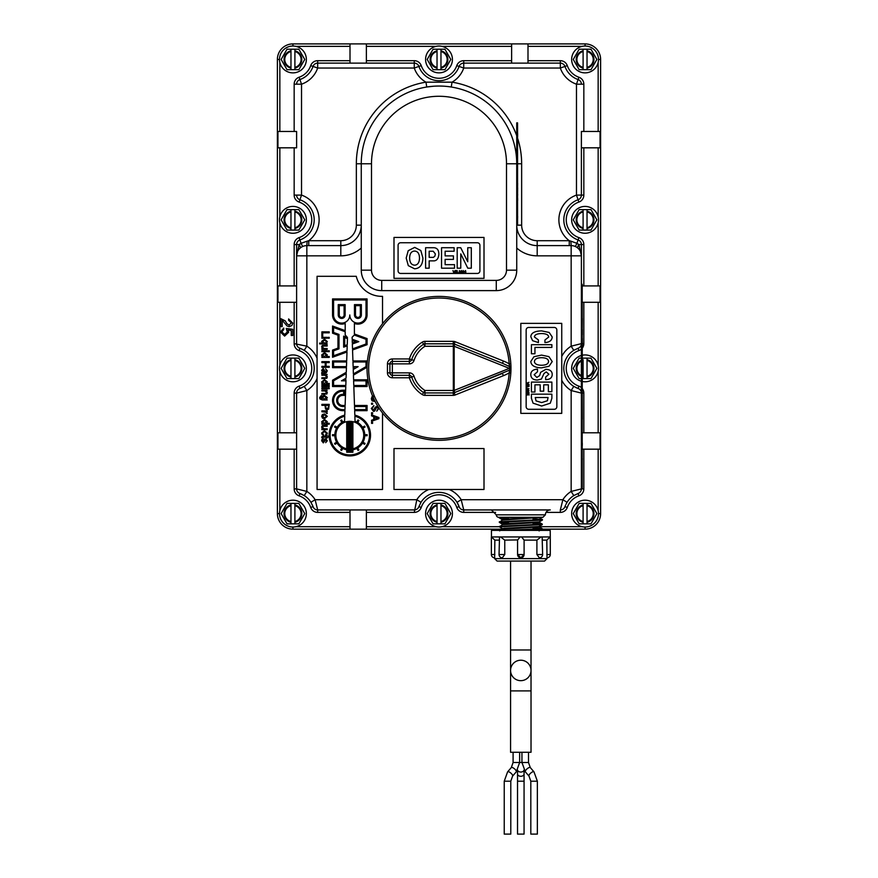 <?xml version="1.0" encoding="UTF-8"?>
<svg xmlns="http://www.w3.org/2000/svg" width="878" height="878" viewBox="0 0 878 878"><rect width="100%" height="100%" fill="white"/><g stroke="black" fill="none" stroke-linecap="round" stroke-linejoin="round"><path stroke-width="1.32" d="M502.468 529.16L366.378 529.16L502.468 529.16M296.61 285.921L277.382 285.921L277.382 513.608L277.382 449.174L296.61 449.174L296.61 432.799L277.382 432.799L277.382 302.284L296.61 302.284M292.934 46.029L292.934 43.9L350.004 43.9L292.934 43.9A15.552 15.552 0 0 0 277.382 59.452L277.382 147.822L296.61 147.822L296.61 131.459L277.382 131.459M366.378 63.128L366.378 43.9L511.622 43.9L350.004 43.9L350.004 63.128M511.622 63.128L511.622 43.9L585.066 43.9L527.996 43.9L527.996 63.128M582.29 302.284L600.618 302.284L600.618 513.608L600.618 131.459L581.39 131.459L581.39 195.103L581.39 131.459M508.56 523.025L499.33 522.366L502.238 520.116L542.922 517.296L498.737 517.296A2.458 2.458 0 0 1 496.279 514.837L545.381 514.837A4.906 4.906 0 0 1 550.286 509.931L491.373 509.931L496.279 514.837M502.501 528.666L499.439 526.866L502.381 524.66L539.399 522.432L539.421 521.817M539.52 517.296L505.75 519.063L502.359 519.425L502.194 520.138M499.615 530.883L502.523 529.204L539.257 526.976L539.279 526.361M499.297 522.322L542.406 520.094L539.224 521.905L505.015 523.672L502.348 524.023L502.337 524.682M499.439 526.866L542.264 524.638L538.796 526.504L504.411 528.282L502.457 528.611L502.479 529.225M280.433 332.038L283.737 328.043L283.737 329.557L281.838 331.928L284.604 334.452L287.315 332.016L286.228 328.416L292.736 329.327L292.736 335.495L291.255 335.495L291.255 330.523L287.962 330.04L288.686 332.257L284.626 336.098L280.433 332.038M287.029 325.936L282.222 320.24L282.222 326.605L280.806 326.605L280.806 318.659L285.229 320.854L286.919 323.664L289.147 325.2L291.386 322.753L288.61 320.36L288.61 318.944L292.736 323.104L291.902 325.475L289.158 326.693L287.029 325.936M277.382 147.822L277.382 285.921M279.511 513.608L277.382 513.608A15.552 15.552 0 0 0 292.934 529.16L350.004 529.16L350.004 509.931M581.39 147.822L600.618 147.822M600.618 131.459L600.618 59.452A15.552 15.552 0 0 0 585.066 43.9L585.066 46.029M600.618 285.921L582.202 285.921M582.29 449.174L600.618 449.174M600.618 432.799L582.29 432.799M517.68 530.389L542.154 529.149L585.066 529.16A15.552 15.552 0 0 0 600.618 513.608L598.489 513.608A13.422 13.422 0 0 0 578.361 501.986A13.422 13.422 0 0 0 578.361 525.231A13.422 13.422 0 0 0 598.489 513.608M533.111 529.16L537.106 529.16M508.56 509.931L463.738 509.931A4.906 4.906 0 0 1 459.095 506.628A21.281 21.281 0 0 0 457.021 502.315L459.095 506.628L456.779 507.44A7.364 7.364 0 0 0 463.738 512.39L495.62 512.39M294.163 449.174L294.163 488.881A7.364 7.364 0 0 0 299.102 495.829A18.822 18.822 0 0 1 310.713 507.44A7.364 7.364 0 0 0 317.671 512.39L317.671 509.931A4.906 4.906 0 0 1 313.029 506.628A4.906 4.906 0 0 0 317.671 509.931L315.114 499.703L310.955 502.315L313.029 506.628A4.906 4.906 0 0 0 317.671 509.931L414.262 509.931A4.906 4.906 0 0 0 418.905 506.628L420.979 502.315A21.281 21.281 0 0 1 457.021 502.315L461.18 499.703A26.186 26.186 0 0 0 449.152 489.474L393.992 489.474L393.992 448.559L484.008 448.559L484.008 489.474L449.152 489.474M576.824 387.977A21.281 21.281 0 0 0 578.086 388.46L573.762 386.386A21.281 21.281 0 0 1 573.762 350.333A21.281 21.281 0 0 0 573.762 386.386L571.161 390.545L581.39 393.103L581.39 488.881L571.161 491.428A26.186 26.186 0 0 0 562.886 499.703L461.18 499.703L463.738 509.931L550.286 509.931M583.837 285.921L583.837 244.578L581.39 244.578L581.39 255.838L581.39 244.578A4.906 4.906 0 0 0 578.086 239.935A21.281 21.281 0 0 1 578.086 199.745L576.473 195.103L583.837 195.103L583.837 147.822M573.762 386.386A21.281 21.281 0 0 1 573.762 350.333L578.086 348.259A4.906 4.906 0 0 0 581.39 343.627A4.906 4.906 0 0 1 578.086 348.259A4.906 4.906 0 0 0 581.39 343.627L581.39 255.838L578.876 244.578A4.906 1.888 -48.1 0 0 577.987 248.233L578.602 248.836M561.744 380.273L561.744 413.373L520.83 413.373L520.83 323.356L561.744 323.356L561.744 380.273A26.186 26.186 0 0 0 571.161 390.545L571.161 491.428L573.762 495.587L578.086 493.513A4.906 4.906 0 0 0 581.39 488.881A4.906 4.906 0 0 1 578.086 493.513A21.281 21.281 0 0 0 577.801 493.612M573.762 495.587A21.281 21.281 0 0 0 567.045 502.315A21.281 21.281 0 0 1 573.762 495.587A21.281 21.281 0 0 0 567.045 502.315L565.904 504.389M565.454 505.388A21.281 21.281 0 0 0 564.971 506.628L565.212 505.958M310.713 507.44L313.029 506.628A21.281 21.281 0 0 0 312.546 505.366M301.165 493.996A21.281 21.281 0 0 0 299.914 493.513L304.238 495.587A21.281 21.281 0 0 1 310.955 502.315A21.281 21.281 0 0 0 304.238 495.587L306.839 491.428L296.61 488.881L296.61 449.174M296.61 432.799L296.61 393.103A4.906 4.906 0 0 1 299.914 388.46A21.281 21.281 0 0 0 301.165 387.977M301.176 348.753A21.281 21.281 0 0 0 299.914 348.259L304.238 350.333L306.839 346.173L294.163 343.627A7.364 7.364 0 0 0 299.102 350.585A18.822 18.822 0 0 1 299.102 386.144A7.364 7.364 0 0 0 294.163 393.103L294.163 432.799M299.102 386.144L299.914 388.46A4.906 4.906 0 0 0 296.61 393.103L306.839 390.545L304.238 386.386A21.281 21.281 0 0 0 304.238 350.333A21.281 21.281 0 0 1 304.238 386.386L299.914 388.46A4.906 4.906 0 0 0 296.61 393.103L296.61 488.881A4.906 4.906 0 0 0 299.914 493.513L299.102 495.829M300.013 248.233A4.906 1.888 48.1 0 0 299.124 244.578L296.61 255.838L296.61 244.578L296.61 343.627A4.906 4.906 0 0 0 299.914 348.259L299.102 350.585M296.61 131.459L296.61 147.822M583.837 131.459L583.837 84.189L581.39 84.189A4.906 4.906 0 0 0 578.086 79.547A21.281 21.281 0 0 1 564.971 66.432L560.329 68.045A26.186 26.186 0 0 0 576.473 84.189L578.086 79.547A21.281 21.281 0 0 1 564.971 66.432A4.906 4.906 0 0 0 560.329 63.128L463.738 63.128A4.906 4.906 0 0 0 459.095 66.432A21.281 21.281 0 0 1 418.905 66.432L414.262 68.045A26.186 26.186 0 0 0 425.973 82.17A82.653 82.653 0 0 0 356.347 163.78L356.347 225.152A15.552 15.552 0 0 1 340.807 240.704L308.749 240.704L308.749 245.61M449.36 86.735L451.248 87.01L452.027 82.17A26.186 26.186 0 0 0 463.738 68.045L459.095 66.432A21.281 21.281 0 0 1 418.905 66.432A4.906 4.906 0 0 0 414.262 63.128L317.671 63.128A4.906 4.906 0 0 0 313.029 66.432A21.281 21.281 0 0 1 299.914 79.547L301.527 84.189A26.186 26.186 0 0 0 317.671 68.045L310.713 65.62A18.822 18.822 0 0 1 299.102 77.231A7.364 7.364 0 0 0 294.163 84.189L294.163 131.459M516.736 248.024A30.686 30.686 0 0 0 537.193 255.838L571.161 255.838L571.161 245.61A10.229 10.229 0 0 1 581.39 255.838A10.229 10.229 0 0 0 571.161 245.61L537.193 245.61L571.161 245.61L570.854 241.165L576.923 243.305L578.086 239.935A4.906 4.906 0 0 1 581.39 244.578L578.876 244.578L576.923 243.305L575.353 246.509M433.666 86.231L426.752 87.01L425.973 82.17L452.027 82.17A82.653 82.653 0 0 1 516.736 135.717M569.251 245.61L569.251 240.704L537.193 240.704A15.552 15.552 0 0 1 521.653 225.152L521.653 163.78A82.653 82.653 0 0 0 517.636 138.351M350.004 60.681L317.671 60.681L317.671 63.128A4.906 4.906 0 0 0 313.029 66.432A21.281 21.281 0 0 1 299.914 79.547A4.906 4.906 0 0 0 296.61 84.189L301.527 84.189L301.527 195.103L299.914 199.745A4.906 4.906 0 0 1 296.61 195.103L301.527 195.103A26.186 26.186 0 0 1 308.749 240.704L307.146 241.165L306.839 245.61A10.229 10.229 0 0 0 296.61 255.838L296.61 255.827A10.229 10.229 0 0 1 306.839 245.61L306.839 255.838L340.807 255.838A30.686 30.686 0 0 0 361.264 248.024M302.647 246.509L301.077 243.305L299.124 244.578L294.163 244.578L294.163 285.921M307.146 241.165L301.077 243.305L299.914 239.935A4.906 4.906 0 0 0 296.61 244.578A4.906 4.906 0 0 1 299.914 239.935L299.102 237.62A7.364 7.364 0 0 0 294.163 244.578M570.854 241.165L569.251 240.704A26.186 26.186 0 0 1 576.473 195.103L576.473 84.189L581.39 84.189A4.906 4.906 0 0 0 578.086 79.547L578.898 77.231A18.822 18.822 0 0 1 567.287 65.62A7.364 7.364 0 0 0 560.329 60.681L527.996 60.681M516.736 270.161L516.736 163.78A77.736 77.736 0 0 0 439 86.044A77.736 77.736 0 0 0 361.264 163.78L361.264 270.161A20.457 20.457 0 0 0 381.721 290.618L496.279 290.618A20.457 20.457 0 0 0 516.736 270.161L506.507 270.161A10.229 10.229 0 0 1 496.279 280.389L496.279 290.618M356.347 225.152L361.264 225.152A20.457 20.457 0 0 1 340.807 245.61L306.839 245.61M294.163 147.822L294.163 195.103L296.61 195.103A4.906 4.906 0 0 0 299.914 199.745A21.281 21.281 0 0 1 299.914 239.935A21.281 21.281 0 0 0 299.914 199.745L299.102 202.061A18.822 18.822 0 0 1 299.102 237.62M583.837 244.578A7.364 7.364 0 0 0 578.898 237.62L578.086 239.935A21.281 21.281 0 0 1 578.086 199.745A4.906 4.906 0 0 0 581.39 195.103A4.906 4.906 0 0 1 578.086 199.745L578.898 202.061A7.364 7.364 0 0 0 583.837 195.103M546.039 512.39L560.329 512.39L560.329 509.931A4.906 4.906 0 0 0 564.971 506.628A4.906 4.906 0 0 1 560.329 509.931L562.886 499.703L567.045 502.315M382.534 412.989L382.534 489.474L317.068 489.474L317.068 276.307L356.259 276.307A26.186 26.186 0 0 0 382.534 296.336L382.534 323.73M463.738 509.931A4.906 4.906 0 0 1 459.095 506.628A4.906 4.906 0 0 0 463.738 509.931L463.738 512.39M428.848 489.474A26.186 26.186 0 0 0 416.82 499.703L420.979 502.315A21.281 21.281 0 0 1 457.021 502.315M317.068 378.506A26.186 26.186 0 0 1 306.839 390.545L306.839 491.428A26.186 26.186 0 0 1 315.114 499.703L416.82 499.703L414.262 512.39A7.364 7.364 0 0 0 421.22 507.44A18.822 18.822 0 0 1 456.779 507.44M578.086 388.46A4.906 4.906 0 0 1 581.39 393.103A4.906 4.906 0 0 0 578.086 388.46L578.898 386.144A18.822 18.822 0 0 1 578.898 350.585A7.364 7.364 0 0 0 581.39 349.115M573.762 350.333L571.161 346.173A26.186 26.186 0 0 0 561.744 356.457M581.39 343.627L571.161 346.173L571.161 255.838L581.39 255.838M321.644 440.756L322.127 439.077L323.433 438.594L322.358 440.745L323.214 442.062L324.838 439L325.749 438.748L327.318 440.789L325.683 442.666L326.539 440.646L325.716 439.538L323.324 442.885L321.644 440.756M321.633 437.277L322.402 436.322L326.396 436.322L326.396 435.587L328.613 436.322L327.176 438.012L326.396 438.012L326.396 437.167L322.654 437.167L322.456 438.012L321.633 437.277M322.061 434.412L321.644 433.03L324.377 430.703L327.318 433.106L326.89 434.5L325.387 435.214L326.539 433.095L324.421 431.603L322.435 433.073L323.697 435.214L322.061 434.412M321.875 428.793L322.456 428.793L321.644 427.081L322.292 425.665L327.176 425.435L327.176 426.291L323.28 426.291L322.413 427.279L324.015 428.793L327.176 428.793L327.176 429.649L321.875 429.649L321.875 428.793M324.553 417.84L322.489 416.315L324.553 414.789L326.473 416.315L324.553 417.84M322.511 418.18L321.644 416.315L322.424 414.515L324.553 413.922L327.318 416.315L324.553 418.707L322.511 418.18M326.045 412.21L321.875 411.738L321.875 410.882L327.176 410.882L327.176 411.738L326.32 411.738L327.296 413.428L326.429 413.428L326.045 412.21M324.388 399.128L322.424 397.679L324.311 396.23L326.396 397.58L324.388 399.128M319.965 398.93L319.636 397.591L321.26 395.517L320.382 397.613L322.094 399.106L321.644 397.46L322.347 396L324.443 395.33L327.318 397.591L326.495 399.128L327.176 399.973L322.314 399.973L319.965 398.93M321.875 393.487L325.727 393.487L326.55 392.4L324.926 390.973L321.875 390.973L321.875 390.128L327.176 390.128L326.484 390.973L327.318 392.543L326.825 393.97L321.875 394.332L321.875 393.487M328.185 387.846L329.239 387.846L329.239 388.702L328.185 388.702L328.185 387.846M321.875 387.846L327.176 387.846L327.176 388.702L321.875 388.702L321.875 387.846M321.875 385.629L329.239 385.629L329.239 386.474L321.875 386.474L321.875 385.629M323.62 372.02L322.358 370.351L323.214 369.397L324.443 372.009L323.62 372.02M321.644 372.843L322.402 372.052L321.644 370.275L323.203 368.53L325.573 372.02L326.561 370.659L325.584 368.793L327.318 370.79L326.254 372.909L321.732 373.501L321.644 372.843M321.875 366.367L325.233 366.367L325.233 362.592L321.875 362.592L321.875 361.648L329.239 361.648L329.239 362.592L326.067 362.592L326.067 366.367L329.239 366.367L329.239 367.311L321.875 367.311L321.875 366.367M324.542 343.079L322.5 341.498L324.443 340.137L326.539 341.564L325.936 342.727L324.542 343.079M319.658 343.079L322.445 343.079L321.644 341.432L324.487 339.182L327.318 341.564L326.539 343.188L327.176 343.924L319.658 343.924L319.658 343.079M328.185 337.35L329.239 337.35L329.239 338.206L328.185 338.206L328.185 337.35M321.875 337.35L327.176 337.35L327.176 338.206L321.875 338.206L321.875 337.35M321.875 331.873L329.239 331.873L329.239 332.817L322.709 332.817L322.709 336.45L321.875 336.45L321.875 331.873M371.548 422.296L372.59 422.296L372.59 423.35L371.548 423.35L371.548 422.296M375.136 401.542L372.096 400.917L371.317 398.744L372.096 396.527L373.512 395.89M373.545 396.834L372.107 398.744L373.611 400.598L374.654 400.598M371.548 403.2L372.59 403.2L372.59 404.253L371.548 404.253L371.548 403.2M379.011 408.127L376.761 411.167L378.242 408.413L376.969 406.755L374.73 411.014L373.534 411.398L371.317 408.479L373.874 405.614L372.14 408.687L373.512 410.421L375.104 407.348L377.65 405.987M371.548 412.748L372.59 412.748L372.59 413.801L371.548 413.801L371.548 412.748M374.533 419.19L374.533 416.907L377.781 418.115L374.533 419.19M371.548 420.222L373.743 419.475L373.743 416.655L371.548 415.865L371.548 414.855L378.912 417.533L378.912 418.685L371.548 421.275L371.548 420.222M321.875 348.555L322.456 348.555L321.644 346.843L322.292 345.427L327.176 345.197L327.176 346.042L323.28 346.042L322.413 347.029L324.015 348.555L327.176 348.555L327.176 349.4L321.875 349.4L321.875 348.555M321.875 350.816L327.176 350.816L327.176 351.672L321.875 351.672L321.875 350.816M328.185 350.816L329.239 350.816L329.239 351.672L328.185 351.672L328.185 350.816M324.399 356.545L322.435 355.085L324.509 353.604L326.451 354.921L324.399 356.545M321.875 356.655L322.467 356.655L321.644 355.019L324.509 352.649L327.318 354.899L326.55 356.545L329.239 356.545L329.239 357.39L321.875 357.39L321.875 356.655M321.875 377.781L325.727 377.781L326.55 376.695L324.926 375.268L321.875 375.268L321.875 374.423L327.176 374.423L326.484 375.268L327.318 376.827L326.825 378.264L321.875 378.627L321.875 377.781M324.399 383.477L322.435 382.018L324.509 380.536L326.451 381.853L324.399 383.477M321.875 383.598L322.467 383.598L321.644 381.952L324.509 379.592L327.318 381.842L326.55 383.477L329.239 383.477L329.239 384.334L321.875 384.334L321.875 383.598M327.143 408.731L325.826 407.699L325.826 405.318L328.394 405.318L328.394 407.568L327.143 408.731M325.551 409.082L324.992 405.318L321.875 405.318L321.875 404.374L329.239 404.374L328.624 409.148L327.143 409.686L325.551 409.082M324.399 423.317L322.435 421.857L324.509 420.375L326.451 421.703L324.399 423.317M321.875 423.437L322.467 423.437L321.644 421.791L324.509 419.432L327.318 421.681L326.55 423.317L329.239 423.317L329.239 424.173L321.875 424.173L321.875 423.437M345.197 334.935L345.197 331.73L333.574 327.505L333.574 332.466L338.996 334.43L338.996 348.851L333.574 350.827L333.574 355.788L347.029 350.893L347.205 345.866L343.649 347.161L343.649 336.131L347.49 337.525L345.197 334.935M367.037 367.256L353.428 375.115L353.593 379.79L367.07 379.79L367.07 386.518L353.823 386.518L354.492 405.482L367.07 405.482L367.07 410.663L354.668 410.663L354.822 415.107A20.71 20.71 0 0 1 366.839 446.99A20.71 20.71 0 0 1 332.773 446.99A20.71 20.71 0 0 1 344.78 415.107L344.933 410.663L342.771 410.663A10.229 10.229 0 0 1 332.542 400.434A10.229 10.229 0 0 1 342.771 390.205L344.692 390.205L344.692 395.374L342.771 395.374A5.048 5.048 0 0 0 337.723 400.434A5.048 5.048 0 0 0 342.771 405.482L345.12 405.482L345.778 386.518L332.542 386.518L332.542 380.229L346.283 372.294L346.437 367.673L332.542 367.673L332.542 360.946L346.678 360.946L346.986 352.001L332.542 357.258L332.542 350.102L337.953 348.127L337.953 335.155L332.542 333.19L332.542 326.023L345.197 330.633L345.197 323.422A9.153 9.153 0 0 1 332.542 314.972L332.542 298.926L367.07 298.926L367.07 314.972A9.153 9.153 0 0 1 354.405 323.422L354.405 333.98L367.07 338.59L367.07 344.703L352.55 349.982L352.934 360.946L367.07 360.946L367.07 366.093M344.571 421.199L344.747 416.194A19.678 19.678 0 0 0 333.673 446.485A19.678 19.678 0 0 0 365.928 446.485A19.678 19.678 0 0 0 354.866 416.194L355.041 421.199A14.959 14.959 0 0 1 356.83 422L358.015 419.947L358.915 420.463L357.73 422.516A14.959 14.959 0 0 1 362.493 427.29L364.546 426.104L365.061 426.993L363.009 428.179A14.959 14.959 0 0 1 364.754 434.687L367.125 434.687L367.125 435.729L364.754 435.729A14.959 14.959 0 0 1 363.009 442.238L365.061 443.423L364.546 444.312L362.493 443.127A14.959 14.959 0 0 1 357.73 447.901L358.915 449.953L358.015 450.469L356.83 448.417A14.959 14.959 0 0 1 352.89 449.843L352.89 452.247L346.722 452.247L346.722 449.843A14.959 14.959 0 0 1 342.771 448.417L341.597 450.469L340.697 449.953L341.882 447.901A14.959 14.959 0 0 1 337.119 443.127L335.067 444.312L334.551 443.423L336.592 442.238A14.959 14.959 0 0 1 334.858 435.729L332.488 435.729L332.488 434.687L334.858 434.687A14.959 14.959 0 0 1 336.592 428.179L334.551 426.993L335.067 426.104L337.119 427.29A14.959 14.959 0 0 1 341.882 422.516L340.697 420.463L341.597 419.947L342.771 422A14.959 14.959 0 0 1 344.571 421.199M344.977 409.62L345.087 406.514L342.771 406.514A6.091 6.091 0 0 1 336.68 400.434A6.091 6.091 0 0 1 342.771 394.343L343.649 394.343L343.649 391.237L342.771 391.237A9.197 9.197 0 0 0 333.574 400.434A9.197 9.197 0 0 0 342.771 409.62L344.977 409.62M345.822 385.486L345.976 380.822L341.465 380.822L346.075 378.166L346.239 373.512L333.574 380.822L333.574 385.486L345.822 385.486M346.02 379.79L345.339 379.79L346.02 379.79M346.47 366.642L346.634 361.977L333.574 361.977L333.574 366.642L346.47 366.642M347.238 344.747L347.458 338.612L344.692 337.602L344.692 345.68L347.238 344.747M354.525 406.514L354.635 409.62L366.027 409.62L366.027 406.514L354.525 406.514M353.625 380.822L353.79 385.486L366.027 385.486L366.027 380.822L353.625 380.822M353.23 369.473L353.384 373.94L366.027 366.642L366.027 361.977L352.967 361.977L353.132 366.642L358.136 366.642L353.23 369.473M353.165 367.673L353.186 368.299L354.273 367.673L353.165 367.673M352.341 344L352.517 348.895L366.027 343.978L366.027 339.314L354.295 335.045L352.1 337.229L352.177 339.226L358.806 341.641L352.341 344M352.21 340.346L352.308 342.903L355.777 341.641L352.21 340.346M360.331 305.654L360.331 314.972A2.414 2.414 0 0 1 357.917 317.397A2.414 2.414 0 0 1 355.502 314.972L355.502 305.654L360.331 305.654M361.374 304.622L361.374 314.972A3.457 3.457 0 0 1 357.917 318.429A3.457 3.457 0 0 1 354.46 314.972L354.46 304.622L361.374 304.622M366.027 299.958L366.027 314.972A8.111 8.111 0 0 1 357.917 323.093A8.111 8.111 0 0 1 349.806 314.972A8.111 8.111 0 0 1 341.696 323.093A8.111 8.111 0 0 1 333.574 314.972L333.574 299.958L366.027 299.958M352.89 421.627A13.927 13.927 0 0 1 352.89 448.79L352.89 421.627M351.848 448.976L351.848 421.44A13.927 13.927 0 0 0 351.178 421.352L351.178 449.064A13.927 13.927 0 0 0 351.848 448.976M350.135 421.286L350.135 449.13A13.927 13.927 0 0 1 349.466 449.13L349.466 421.286A13.927 13.927 0 0 1 350.135 421.286M348.434 421.352L348.434 449.064A13.927 13.927 0 0 1 347.754 448.976L347.754 421.44A13.927 13.927 0 0 1 348.434 421.352M346.722 448.79L346.722 421.627A13.927 13.927 0 0 0 346.722 448.79M351.848 450.03A14.959 14.959 0 0 1 347.754 450.03L347.754 451.215L351.848 451.215L351.848 450.03M344.11 314.972A2.414 2.414 0 0 1 341.696 317.397A2.414 2.414 0 0 1 339.27 314.972L339.27 305.654L344.11 305.654L344.11 314.972M345.142 314.972A3.457 3.457 0 0 1 341.696 318.429A3.457 3.457 0 0 1 338.239 314.972L338.239 304.622L345.142 304.622L345.142 314.972M537.193 255.838L537.193 245.61A20.457 20.457 0 0 1 516.736 225.152L517.559 225.152L517.559 122.865L516.736 122.865L516.736 127.979L517.559 127.979M484.008 237.433L484.008 278.348L393.992 278.348L393.992 237.433L484.008 237.433M366.378 509.931L366.378 529.16L350.004 529.16M540.936 528.896L533.111 528.446M542.264 524.638L542.264 524.067L533.111 523.409M541.078 524.353L533.111 523.903M542.406 520.094L542.406 519.513L533.111 518.865M541.21 519.809L533.111 519.348M508.56 518.481L499.187 517.822L503.807 517.296M505.179 530.389L542.154 528.655L533.111 527.963M499.472 526.339L542.297 524.111M499.33 521.795L542.439 519.556M463.628 271.796L462.805 272.542L462.805 271.05L463.628 271.796M463.957 271.796L463.178 273.08L462.388 271.807L463.178 270.523L463.957 271.796M433.238 251.24L435.4 254.005L434.819 256.266L433.337 257.364L429.166 257.364L429.166 251.24L433.238 251.24M438.857 254.258C438.517 258.351 436.948 260.557 434.149 260.876L429.166 260.876L429.166 268.185L425.589 268.185L425.589 247.717L433.765 247.717C437.134 247.87 438.835 250.043 438.857 254.258M414.515 251.064C417.741 251.207 419.399 253.566 419.497 258.121C419.322 262.577 417.741 264.926 414.756 265.178C411.442 265.013 409.741 262.632 409.631 258.011C409.752 253.555 411.387 251.24 414.515 251.064M422.933 258.143C422.625 264.904 419.838 268.459 414.57 268.8L408.314 265.639L406.196 258.077L408.204 250.702L414.712 247.387L420.836 250.548L422.933 258.143M454.53 268.185L441.546 268.185L441.546 247.717L454.124 247.717L454.124 251.24L445.124 251.24L445.124 255.882L453.432 255.882L453.432 259.394L445.124 259.394L445.124 264.662L454.53 264.662L454.53 268.185M471.31 268.185L467.776 268.185L460.763 253.874L460.763 268.185L457.186 268.185L457.186 247.717L460.72 247.717L467.733 261.754L467.733 247.717L471.31 247.717L471.31 268.185M455.013 270.578L453.816 273.025L452.96 270.578L453.992 272.608L455.013 270.578M455.243 273.025L455.243 270.578L456.779 270.578L455.572 270.863L455.572 271.532L456.703 271.532L455.572 271.829L455.572 272.74L456.779 273.025L455.243 273.025M458.557 273.025L457.142 273.025L457.142 270.578L457.46 272.74L458.557 273.025M460.138 273.025L458.942 273.025L459.446 270.567L460.138 273.025M461.784 271.796L460.961 272.542L460.972 271.05L461.784 271.796M462.113 271.796L461.334 273.08L460.544 271.807L461.334 270.523L462.113 271.796M465.241 270.962L465.241 271.917L464.418 271.917L465.241 270.962M465.856 272.18L465.241 273.025L465.241 272.18L464.155 271.84L465.559 270.578L465.856 272.18M400.642 273.442A2.557 2.557 0 0 1 398.085 270.885L398.085 245.313A2.557 2.557 0 0 1 400.642 242.756L477.358 242.756A2.557 2.557 0 0 1 479.915 245.313L479.915 270.885A2.557 2.557 0 0 1 477.358 273.442L400.642 273.442M527.338 395.122L526.646 393.662L527.338 394.793L527.755 393.761L529.017 393.761L529.017 395.111L528.073 394.079L527.338 395.122M527.788 391.149L527.041 390.326L528.534 390.326L527.788 391.149M527.788 391.478L526.504 390.699L527.788 389.909L529.061 390.699L527.788 391.478M526.559 389.503L526.559 388.306L529.028 388.811L526.559 389.503M526.559 387.922L526.559 386.496L529.017 386.496L526.855 386.825L526.559 387.922M526.559 384.608L529.017 384.608L529.017 386.144L528.721 384.926L528.051 384.926L528.051 386.057L527.766 384.926L526.855 384.926L526.559 386.144L526.559 384.608M529.017 384.366L526.559 383.17L529.017 382.325L526.976 383.357L529.017 384.366M548.541 361.44C548.388 363.909 546.039 365.182 541.474 365.259C537.029 365.127 534.68 363.92 534.428 361.626C534.592 359.091 536.974 357.785 541.594 357.697C546.05 357.796 548.366 359.036 548.541 361.44M541.463 367.871C534.691 367.63 531.146 365.5 530.806 361.484L533.967 356.72L541.528 355.096L548.904 356.622L552.218 361.582L549.046 366.258L541.463 367.871M531.42 353.768L531.42 344.692L551.878 344.692L551.878 347.425L534.943 347.425L534.943 353.768L531.42 353.768M538.412 342.585L532.606 340.697L530.806 336.724C531.08 332.981 534.691 331.05 541.638 330.896L549.167 332.444L552.218 336.976C551.966 340.412 549.54 342.288 544.942 342.585L544.942 339.984L548.695 337.053C548.52 334.803 546.127 333.64 541.528 333.552C536.963 333.662 534.592 334.792 534.395 336.954L538.412 339.951L538.412 342.585M537.457 380.053C533.1 379.954 530.872 378.1 530.773 374.489C530.894 371.251 533.122 369.462 537.49 369.111L537.49 371.745L534.164 374.719L536.831 377.441L539.652 375.586L540.607 372.349L545.787 369.353C549.935 369.462 552.075 371.131 552.218 374.357C552.13 377.814 549.935 379.57 545.644 379.625L545.644 377.079L548.871 374.247L546.237 371.91L544.02 373.501L541.452 379.033L537.457 380.053M531.42 392.016L531.42 382.095L551.878 382.095L551.878 391.698L548.366 391.698L548.366 384.827L543.723 384.827L543.723 391.171L540.2 391.171L540.2 384.827L534.943 384.827L534.943 392.016L531.42 392.016M547.389 400.752L541.671 402.574L536.052 400.906L535.251 397.504L548.07 397.504L547.389 400.752M541.638 406.02L533.045 403.156L531.42 398.338L531.42 394.167L551.878 394.167L551.878 398.283L550.276 403.211L541.638 406.02M527.788 392.982L527.041 392.17L528.797 392.532L527.788 392.982M527.788 393.322L526.504 392.532L527.788 391.753L529.061 392.532L527.788 393.322M526.152 330.007A2.557 2.557 0 0 1 528.71 327.45L554.281 327.45A2.557 2.557 0 0 1 556.839 330.007L556.839 406.723A2.557 2.557 0 0 1 554.281 409.28L528.71 409.28A2.557 2.557 0 0 1 526.152 406.723L526.152 330.007M504.235 781.2L504.235 834.1L510.787 834.1L510.787 781.2L512.576 776.108A3.271 1.152 40.9 0 0 511.742 773.968A3.271 1.152 40.9 0 0 507.627 771.828L504.235 781.2L510.787 781.2M530.817 834.1L537.358 834.1L537.358 781.2L530.817 781.2L530.817 834.1M517.526 781.2L517.526 834.1L524.067 834.1L524.067 781.2L517.526 781.2L517.526 770.127M510.568 690.898L510.568 752.27L531.025 752.27L531.025 670.441A10.229 10.229 0 0 0 520.797 660.212A10.229 10.229 0 0 0 510.568 670.441A10.229 10.229 0 0 0 520.797 680.669A10.229 10.229 0 0 0 531.025 670.441A10.229 10.229 0 0 1 520.797 680.669A10.229 10.229 0 0 1 510.568 670.441L510.568 690.898L531.025 690.898M294.898 505.673A8.187 8.187 0 0 1 294.898 521.554L294.898 523.837L290.969 523.837L290.969 521.554A8.187 8.187 0 0 1 290.969 505.673L290.969 503.379L298.838 503.379L304.743 513.608L298.838 523.837L294.898 523.837L294.898 522.256A8.857 8.857 0 0 0 294.898 504.971L294.898 521.554M287.029 503.379L290.969 503.379L290.969 504.971A8.857 8.857 0 0 0 290.969 522.256L290.969 523.837L287.029 523.837L281.125 513.608L287.029 503.379L281.125 513.608L287.029 523.837M294.898 503.379L294.898 504.971L294.898 503.379M290.969 521.554L290.969 505.673M298.838 503.379L304.743 513.608L298.838 523.837M306.356 513.608A13.422 13.422 0 0 0 286.217 501.986A13.422 13.422 0 0 0 286.217 525.231A13.422 13.422 0 0 0 306.356 513.608M294.898 360.419A8.187 8.187 0 0 1 294.898 376.311L294.898 378.594L290.969 378.594L290.969 376.311A8.187 8.187 0 0 1 290.969 360.419L290.969 358.136L298.838 358.136L304.743 368.365L298.838 378.594L294.898 378.594L294.898 377.002A8.857 8.857 0 0 0 294.898 359.728L294.898 376.311M287.029 358.136L290.969 358.136L290.969 359.728A8.857 8.857 0 0 0 290.969 377.002L290.969 378.594L287.029 378.594L281.125 368.365L287.029 358.136L281.125 368.365L287.029 378.594M294.898 358.136L294.898 359.728L294.898 358.136M290.969 376.311L290.969 360.419M298.838 358.136L304.743 368.365L298.838 378.594M306.356 368.365A13.422 13.422 0 0 0 286.217 356.742A13.422 13.422 0 0 0 286.217 379.987A13.422 13.422 0 0 0 306.356 368.365M294.898 211.894A8.187 8.187 0 0 1 294.898 227.786L294.898 230.069L290.969 230.069L290.969 227.786A8.187 8.187 0 0 1 290.969 211.894L290.969 209.612L298.838 209.612L304.743 219.84L298.838 230.069L294.898 230.069L294.898 228.478A8.857 8.857 0 0 0 294.898 211.203L294.898 227.786M287.029 209.612L290.969 209.612L290.969 211.203A8.857 8.857 0 0 0 290.969 228.478L290.969 230.069L287.029 230.069L281.125 219.84L287.029 209.612L281.125 219.84L287.029 230.069M294.898 209.612L294.898 211.203L294.898 209.612M290.969 227.786L290.969 211.894M298.838 209.612L304.743 219.84L298.838 230.069M306.356 219.84A13.422 13.422 0 0 0 286.217 208.218A13.422 13.422 0 0 0 286.217 231.463A13.422 13.422 0 0 0 306.356 219.84M294.898 51.506A8.187 8.187 0 0 1 294.898 67.386L294.898 69.68L290.969 69.68L290.969 67.386A8.187 8.187 0 0 1 290.969 51.506L290.969 49.223L298.838 49.223L304.743 59.452L298.838 69.68L294.898 69.68L294.898 68.089A8.857 8.857 0 0 0 294.898 50.814L294.898 67.386M287.029 49.223L290.969 49.223L290.969 50.814A8.857 8.857 0 0 0 290.969 68.089L290.969 69.68L287.029 69.68L281.125 59.452L287.029 49.223L281.125 59.452L287.029 69.68M294.898 49.223L294.898 50.814L294.898 49.223M290.969 67.386L290.969 51.506M298.838 49.223L304.743 59.452L298.838 69.68M306.356 59.452A13.422 13.422 0 0 0 286.217 47.829A13.422 13.422 0 0 0 286.217 71.074A13.422 13.422 0 0 0 306.356 59.452M440.965 51.506A8.187 8.187 0 0 1 440.965 67.386L440.965 69.68L437.035 69.68L437.035 67.386A8.187 8.187 0 0 1 437.035 51.506L437.035 49.223L444.905 49.223L450.809 59.452L444.905 69.68L440.965 69.68L440.965 68.089A8.857 8.857 0 0 0 440.965 50.814L440.965 67.386M433.095 49.223L437.035 49.223L437.035 50.814A8.857 8.857 0 0 0 437.035 68.089L437.035 69.68L433.095 69.68L427.191 59.452L433.095 49.223L427.191 59.452L433.095 69.68M440.965 49.223L440.965 50.814L440.965 49.223M437.035 67.386L437.035 51.506M444.905 49.223L450.809 59.452L444.905 69.68M452.422 59.452A13.422 13.422 0 0 0 432.294 47.829A13.422 13.422 0 0 0 432.294 71.074A13.422 13.422 0 0 0 452.422 59.452M587.031 51.506A8.187 8.187 0 0 1 587.031 67.386L587.031 69.68L583.102 69.68L583.102 67.386A8.187 8.187 0 0 1 583.102 51.506L583.102 49.223L590.971 49.223L596.875 59.452L590.971 69.68L587.031 69.68L587.031 68.089A8.857 8.857 0 0 0 587.031 50.814L587.031 67.386M579.162 49.223L583.102 49.223L583.102 50.814A8.857 8.857 0 0 0 583.102 68.089L583.102 69.68L579.162 69.68L573.257 59.452L579.162 49.223L573.257 59.452L579.162 69.68M587.031 49.223L587.031 50.814L587.031 49.223M583.102 67.386L583.102 51.506M590.971 49.223L596.875 59.452L590.971 69.68M598.489 59.452A13.422 13.422 0 0 0 578.361 47.829A13.422 13.422 0 0 0 578.361 71.074A13.422 13.422 0 0 0 598.489 59.452L600.618 59.452M587.031 211.894A8.187 8.187 0 0 1 587.031 227.786L587.031 230.069L583.102 230.069L583.102 227.786A8.187 8.187 0 0 1 583.102 211.894L583.102 209.612L590.971 209.612L596.875 219.84L590.971 230.069L587.031 230.069L587.031 228.478A8.857 8.857 0 0 0 587.031 211.203L587.031 227.786M579.162 209.612L583.102 209.612L583.102 211.203A8.857 8.857 0 0 0 583.102 228.478L583.102 230.069L579.162 230.069L573.257 219.84L579.162 209.612L573.257 219.84L579.162 230.069M587.031 209.612L587.031 211.203L587.031 209.612M583.102 227.786L583.102 211.894M590.971 209.612L596.875 219.84L590.971 230.069M598.489 219.84A13.422 13.422 0 0 0 578.361 208.218A13.422 13.422 0 0 0 578.361 231.463A13.422 13.422 0 0 0 598.489 219.84M582.29 358.136L587.031 358.136L587.031 360.419A8.187 8.187 0 0 1 587.031 376.311L587.031 378.594L583.102 378.594L583.102 376.311A8.187 8.187 0 0 1 582.29 376.058M581.39 375.674A8.187 8.187 0 0 1 581.39 361.056M582.29 360.671A8.187 8.187 0 0 1 583.102 360.419L583.102 359.728A8.857 8.857 0 0 0 582.29 359.947M587.031 358.136L590.971 358.136L596.875 368.365L590.971 378.594L587.031 378.594L587.031 377.002A8.857 8.857 0 0 0 587.031 359.728L587.031 358.136M581.39 378.594L579.162 378.594L573.257 368.365L579.162 358.136L581.39 358.136M582.29 376.772A8.857 8.857 0 0 0 583.102 377.002L583.102 378.594L582.29 378.594M587.031 360.419L587.031 376.311M583.102 376.311L583.102 360.419M579.162 378.594L573.257 368.365L579.162 358.136M590.971 358.136L596.875 368.365L590.971 378.594M582.29 381.491A13.422 13.422 0 0 0 598.489 368.365A13.422 13.422 0 0 0 582.29 355.228M581.39 355.458A13.422 13.422 0 0 0 581.39 381.271M587.031 505.673A8.187 8.187 0 0 1 587.031 521.554L587.031 523.837L583.102 523.837L583.102 521.554A8.187 8.187 0 0 1 583.102 505.673L583.102 503.379L590.971 503.379L596.875 513.608L590.971 523.837L587.031 523.837L587.031 522.256A8.857 8.857 0 0 0 587.031 504.971L587.031 521.554M579.162 503.379L583.102 503.379L583.102 504.971A8.857 8.857 0 0 0 583.102 522.256L583.102 523.837L579.162 523.837L573.257 513.608L579.162 503.379L573.257 513.608L579.162 523.837M587.031 503.379L587.031 504.971L587.031 503.379M583.102 521.554L583.102 505.673M590.971 503.379L596.875 513.608L590.971 523.837M440.965 505.673A8.187 8.187 0 0 1 440.965 521.554L440.965 523.837L437.035 523.837L437.035 521.554A8.187 8.187 0 0 1 437.035 505.673L437.035 503.379L444.905 503.379L450.809 513.608L444.905 523.837L440.965 523.837L440.965 522.256A8.857 8.857 0 0 0 440.965 504.971L440.965 521.554M433.095 503.379L437.035 503.379L437.035 504.971A8.857 8.857 0 0 0 437.035 522.256L437.035 523.837L433.095 523.837L427.191 513.608L433.095 503.379L427.191 513.608L433.095 523.837M440.965 503.379L440.965 504.971L440.965 503.379M437.035 521.554L437.035 505.673M444.905 503.379L450.809 513.608L444.905 523.837M452.422 513.608A13.422 13.422 0 0 0 432.294 501.986A13.422 13.422 0 0 0 432.294 525.231A13.422 13.422 0 0 0 452.422 513.608M503.39 361.023A15.332 4.906 21.8 0 1 509.185 363.832L509.931 370.494A1.635 0.977 1 0 0 510.963 369.605L510.963 367.114A1.635 0.977 179 0 0 509.931 366.225L509.679 366.609A2.107 2.107 0 0 1 509.679 370.121L454.233 392.718L502.479 373.424L503.39 375.696A15.332 4.906 -21.8 0 0 509.185 372.898A70.339 70.339 0 0 1 402.53 428.508A70.339 70.339 0 0 1 402.53 308.222A70.339 70.339 0 0 1 509.185 363.832L510.82 363.722A71.974 71.974 0 0 0 439 296.391A71.974 71.974 0 0 0 367.048 366.817A71.974 71.974 0 0 0 435.905 440.262A71.974 71.974 0 0 0 510.82 372.996L509.185 372.898L509.679 370.121A2.458 0.79 -111.8 0 0 509.361 368.365A2.458 0.79 -68.2 0 0 509.679 366.609L502.479 363.305L503.39 361.023L455.1 341.707A4.906 4.906 0 0 0 453.278 341.355L424.941 341.355A4.906 4.906 0 0 0 422.307 342.124A31.092 31.092 0 0 0 409.367 358.948L411.705 359.695A2.458 2.458 0 0 1 409.367 361.407L392.356 361.407A2.458 2.458 0 0 0 389.898 363.865L389.898 372.865A2.458 2.458 0 0 0 392.356 375.323L409.367 375.323A2.458 2.458 0 0 1 411.705 377.035L409.367 377.77A31.092 31.092 0 0 0 422.307 394.595A4.906 4.906 0 0 0 424.941 395.363L453.278 395.363A4.906 4.906 0 0 0 455.1 395.012L503.39 375.696M510.82 372.996L510.963 369.605A71.974 71.974 0 0 1 510.82 372.996A71.974 71.974 0 0 0 510.963 369.605M510.963 367.114L510.82 363.722A71.974 71.974 0 0 1 510.963 367.114A71.974 71.974 0 0 0 510.82 363.722M502.479 363.305L454.233 344A2.458 0.79 111.8 0 1 454.156 346.283L509.361 368.365L454.156 390.436A2.458 0.79 68.2 0 1 454.233 392.718L453.322 390.436L454.233 392.718M453.278 395.363L453.278 390.458L424.941 390.458A26.186 26.186 0 0 1 414.043 376.289A4.906 4.906 0 0 0 409.367 372.865L392.356 372.865L392.356 363.865L409.367 363.865A4.906 4.906 0 0 0 414.043 360.441A26.186 26.186 0 0 1 424.941 346.272L453.322 346.283L454.189 343.989A2.458 2.458 0 0 0 453.278 343.814L424.941 343.814A2.458 2.458 0 0 0 423.624 344.198A28.645 28.645 0 0 0 411.705 359.695A2.458 2.458 0 0 1 409.367 361.407L409.367 358.948L392.356 358.948A4.906 4.906 0 0 0 387.45 363.865L387.45 372.865A4.906 4.906 0 0 0 392.356 377.77L409.367 377.77L409.367 375.323A2.458 2.458 0 0 1 411.705 377.035A28.645 28.645 0 0 0 423.624 392.532L424.941 390.458L424.941 392.916L453.278 392.916A2.458 2.458 0 0 0 454.189 392.74L455.1 395.012M422.307 394.595L423.624 392.532A2.458 2.458 0 0 0 424.941 392.916L424.941 395.363M424.941 341.355L424.941 346.272L423.624 344.198A28.645 28.645 0 0 0 411.705 359.695L414.043 360.441M453.278 343.814L453.278 346.272L454.189 343.989A2.458 2.458 0 0 0 453.278 343.814L453.278 341.355M497.102 561.075L544.558 561.075L547.016 558.617L494.643 558.617L497.102 561.075M547.016 558.617L546.818 540.124L550.199 536.93L546.818 540.124L542.626 540.124M542.626 554.534A3.271 3.271 0 0 1 539.344 557.804L536.897 554.534L536.897 540.124L541.057 536.93L542.143 536.93L542.626 554.534L536.897 554.534M524.1 554.534L517.559 554.534A3.271 3.271 0 0 0 520.83 557.804A3.271 3.271 0 0 0 524.1 554.534L524.1 539.926L524.1 554.534L520.83 557.804L517.57 554.534L517.57 540.124L520.061 536.93L521.598 536.93L524.1 540.124L536.897 540.124M504.773 540.124L504.773 554.534L499.044 554.534L499.516 536.93L500.614 536.93L504.773 540.124L517.559 539.926L517.57 554.534M504.773 554.534L502.315 557.804A3.271 3.271 0 0 1 499.044 554.534M494.852 554.534L491.373 554.534A3.271 3.271 0 0 0 494.643 557.804L494.852 540.124L491.373 536.93L494.852 540.124L499.044 540.124M499.516 536.93L491.46 536.93L491.45 530.389L550.21 530.389L550.286 536.93L542.143 536.93M521.598 536.93L541.057 536.93M500.614 536.93L520.061 536.93M560.329 512.39A7.364 7.364 0 0 0 567.287 507.44A18.822 18.822 0 0 1 578.898 495.829L578.086 493.513A4.906 4.906 0 0 0 581.39 488.881L582.202 488.881L582.202 284.296L581.39 284.296L582.202 284.296M582.202 318.473L582.202 292.484M582.202 329.546L582.29 318.473M582.202 338.381L582.202 334.77M582.29 334.77L582.29 329.546M582.202 348.72L582.202 346.305M582.29 346.305L582.29 338.381M582.202 353.636L582.29 348.72M582.202 369.726L582.29 353.636M582.29 419.311L582.202 392.576M582.202 373.424L582.202 370.044M582.202 392.038L582.29 373.424M582.202 443.588L582.202 419.201M582.29 445.453L582.29 442.995M582.202 482.329L582.202 459.37M582.202 459.029L582.202 445.355M582.29 392.609L582.29 392.038M582.202 460.16L582.29 458.689M582.202 478.653L581.39 478.653L581.39 294.525L582.202 294.525M517.559 128.276L517.559 124.007M517.559 216.405L517.559 199.635M517.559 219.401L517.636 216.405M517.559 131.952L517.559 128.594M517.559 183.359L517.559 136.057M517.559 133.84L517.559 132.348M517.559 187.694L517.636 183.359M517.559 194.861L517.636 187.694M517.559 198.406L517.559 194.938M517.636 195.278L517.636 194.159M517.636 200.48L517.636 198.351M517.636 136.573L517.636 133.445M516.736 163.78A77.736 77.736 0 0 0 439 86.044A77.736 77.736 0 0 0 361.264 163.78L371.493 163.78A67.507 67.507 0 0 1 439 96.273A67.507 67.507 0 0 1 506.507 163.78L516.736 163.78L516.736 127.979M516.736 122.865L517.559 122.865M277.942 302.284L277.942 285.921M277.942 147.822L277.942 131.459M277.942 449.174L277.942 432.799M366.378 46.358L436.059 46.358M441.941 46.358L511.622 46.358M511.622 60.681L463.738 60.681A7.364 7.364 0 0 0 456.779 65.62A18.822 18.822 0 0 1 421.22 65.62A7.364 7.364 0 0 0 414.262 60.681L366.378 60.681M279.841 131.459L279.841 62.393M279.511 59.452L277.382 59.452M295.875 46.358L350.004 46.358M317.671 60.681A7.364 7.364 0 0 0 310.713 65.62M279.841 432.799L279.841 371.306M279.841 365.413L279.841 302.284M294.163 302.284L294.163 343.627M279.841 285.921L279.841 222.782M279.841 216.888L279.841 147.822M294.163 195.103A7.364 7.364 0 0 0 299.102 202.061M350.004 526.701L295.875 526.701M292.934 527.03L292.934 529.16M279.841 510.667L279.841 449.174M317.671 512.39L350.004 512.39M499.439 526.701L441.941 526.701M436.059 526.701L366.378 526.701M366.378 512.39L414.262 512.39M600.058 131.459L600.058 147.822M600.058 285.921L600.058 302.284M600.058 432.799L600.058 449.174M598.159 302.284L598.159 365.413M598.159 371.306L598.159 432.799M582.29 348.149A7.364 7.364 0 0 0 583.837 343.627L583.837 302.284M583.837 432.799L583.837 393.103A7.364 7.364 0 0 0 582.29 388.57M581.39 387.604A7.364 7.364 0 0 0 578.898 386.144M598.159 147.822L598.159 216.888M598.159 222.782L598.159 285.921M578.898 237.62A18.822 18.822 0 0 1 578.898 202.061M598.159 449.174L598.159 510.667M585.066 527.03L585.066 529.16M582.125 526.701L539.268 526.701M578.898 495.829A7.364 7.364 0 0 0 583.837 488.881L583.837 449.174M527.996 46.358L582.125 46.358M598.159 62.393L598.159 131.459M583.837 84.189A7.364 7.364 0 0 0 578.898 77.231M414.262 509.931A4.906 4.906 0 0 0 418.905 506.628L421.22 507.44M582.29 343.627L583.837 343.627M578.086 348.259L578.898 350.585M582.29 393.103L583.837 393.103M582.202 488.881L583.837 488.881M564.971 506.628L567.287 507.44M299.914 493.513A4.906 4.906 0 0 1 296.61 488.881L294.163 488.881M296.61 393.103L294.163 393.103M299.914 348.259A4.906 4.906 0 0 1 296.61 343.627M421.22 65.62L418.905 66.432A4.906 4.906 0 0 0 414.262 63.128L414.262 60.681M463.738 60.681L463.738 63.128A4.906 4.906 0 0 0 459.095 66.432L456.779 65.62M567.287 65.62L564.971 66.432A4.906 4.906 0 0 0 560.329 63.128L560.329 60.681M299.102 77.231L299.914 79.547A4.906 4.906 0 0 0 296.61 84.189L294.163 84.189M361.264 225.152A20.457 20.457 0 0 1 340.807 245.61L340.807 240.704M361.264 163.78L356.347 163.78M517.636 163.78L521.653 163.78M517.559 225.152L521.653 225.152M516.736 225.152A20.457 20.457 0 0 0 537.193 245.61L537.193 240.704M317.671 63.128L317.671 68.045L414.262 68.045L414.262 63.128M463.738 63.128L463.738 68.045L560.329 68.045L560.329 63.128M317.068 358.213A26.186 26.186 0 0 0 306.839 346.173L306.839 255.838L296.61 255.838M340.807 255.838L340.807 245.61M506.507 163.78L506.507 270.161M496.279 280.389L381.721 280.389L381.721 290.618M381.721 280.389A10.229 10.229 0 0 1 371.493 270.161L361.264 270.161M371.493 270.161L371.493 163.78M507.627 771.828L511.303 767.591A3.271 1.152 40.9 0 1 511.764 767.416A3.271 1.152 40.9 0 1 515.408 769.732A3.271 1.152 40.9 0 1 516.253 771.872L512.576 776.108M511.303 767.591L513.092 762.499L528.501 762.499L530.301 767.591L533.967 771.828L537.358 781.2M530.301 767.591A3.271 1.152 -40.9 0 0 529.829 767.416A3.271 1.152 -40.9 0 0 526.602 769.282A3.271 1.152 -40.9 0 0 525.351 771.872L529.017 776.108A3.271 1.152 -40.9 0 1 530.729 773.09A3.271 1.152 -40.9 0 1 533.967 771.828M517.526 773.968A3.271 2.316 -0 0 0 520.797 776.284A3.271 2.316 -0 0 0 524.067 773.968L524.067 781.2M517.559 770.072A3.271 2.316 -0 0 0 520.797 772.047A3.271 2.316 -0 0 0 524.034 770.072M510.568 561.075L510.568 649.983L531.025 649.983L531.025 670.441M581.39 360.309A8.857 8.857 0 0 0 581.39 376.421M455.1 341.707L454.189 343.989M422.307 342.124L423.624 344.198A2.458 2.458 0 0 1 424.941 343.814M392.356 358.948L392.356 361.407A2.458 2.458 0 0 0 389.898 363.865L387.45 363.865M387.45 372.865L389.898 372.865A2.458 2.458 0 0 0 392.356 375.323L392.356 377.77M414.043 376.289L411.705 377.035A28.645 28.645 0 0 0 423.624 392.532A2.458 2.458 0 0 0 424.941 392.916M453.322 346.283L454.156 346.283L454.156 390.436L453.322 390.436L453.322 346.283M409.367 372.865L409.367 375.323M389.898 372.865L392.356 372.865L392.356 375.323M392.356 361.407L392.356 363.865L389.898 363.865M409.367 363.865L409.367 361.407M550.286 536.93L550.286 554.534L546.818 554.534M517.559 220.038L516.736 220.038M312.107 504.422L312.777 505.947M300.583 493.754L302.153 494.446M577.406 388.208L575.869 387.538M300.594 348.511L302.131 349.181M302.153 387.527L300.583 388.219M545.381 514.837L542.922 517.296M539.092 530.938L542.121 529.182M502.359 524.111L499.33 522.366M502.216 519.567L499.187 517.822M542.121 528.611L539.213 526.932M542.264 524.067L539.355 522.388M542.406 519.513L539.498 517.833M533.111 518.503L533.111 520.259M533.111 523.047L533.111 524.803M533.111 527.59L533.111 529.346M516.253 771.872L519.644 762.499L519.644 752.27M513.092 752.27L513.092 762.499M529.017 776.108L530.817 781.2M525.351 771.872L521.949 762.499L521.949 752.27M528.501 752.27L528.501 762.499M524.067 770.127L524.067 773.968M510.568 649.983L510.568 670.441M531.025 561.075L531.025 649.983M494.643 557.804L494.643 558.617M491.373 536.93L491.373 554.534M547.016 557.804A3.271 3.271 0 0 0 550.286 554.534"/></g></svg>
